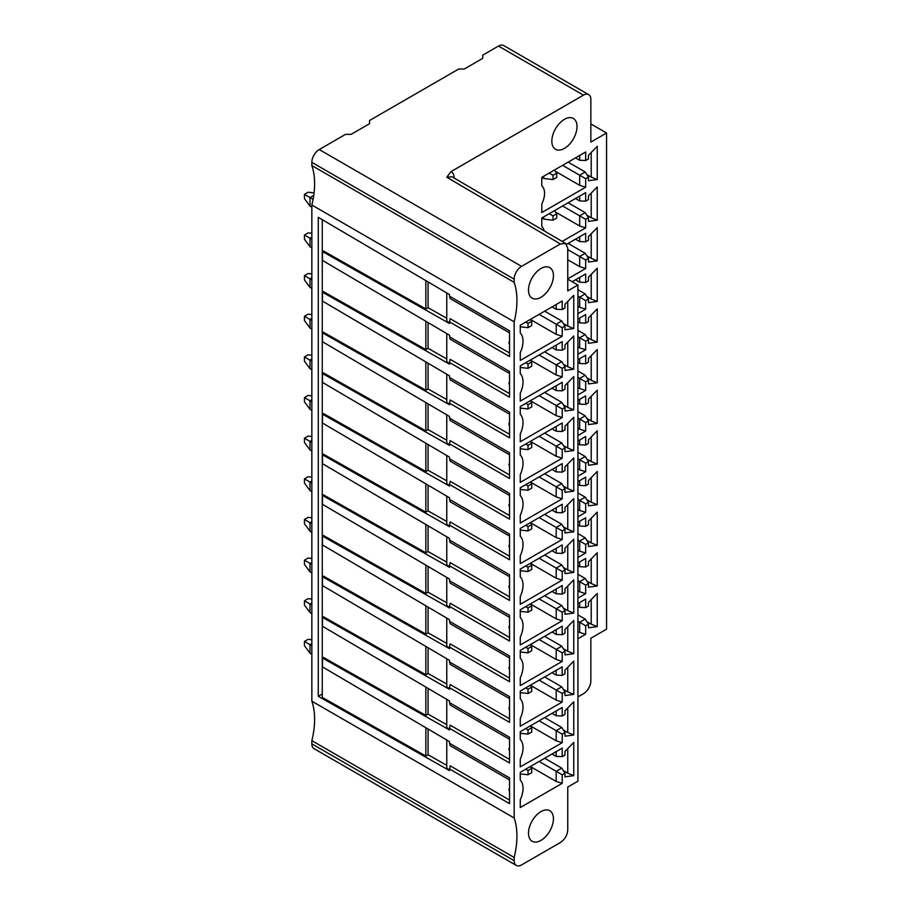 <?xml version="1.0" encoding="UTF-8"?>
<svg xmlns="http://www.w3.org/2000/svg" width="911" height="911" viewBox="0 0 911 911"><rect width="100%" height="100%" fill="white"/><g stroke="black" fill="none" stroke-linecap="round" stroke-linejoin="round"><path stroke-width="1.37" d="M311.847 205.021L311.847 701.185L514.168 817.998L514.168 321.834L311.847 205.021A76.49 44.161 -60 0 0 311.847 165.551L311.847 162.352A10.454 6.035 120 0 1 319.237 149.541L521.559 266.354L560.367 243.954L565.617 243.453L567.758 248.225L567.758 290.894L577.916 285.029L567.758 279.153M509.545 800.074L450.171 765.798L449.499 770.604L318.269 696.289L318.269 217.33L449.499 294.549L449.499 296.166L509.545 330.841L509.545 356.554L449.499 321.89L449.499 323.507L322.471 251.573L322.471 260.444L449.499 335.191L450.171 339.222L509.545 373.499M449.499 768.986L509.545 803.65L509.545 777.926L449.499 743.262L449.499 741.634L322.471 666.898L322.471 658.015L449.499 729.962L449.499 728.333L509.545 763.008L509.545 737.284L449.499 702.62L449.499 700.992L322.471 626.256L322.471 617.373L449.499 689.32L449.499 687.691L509.545 722.366L509.545 696.642L449.499 661.967L449.499 660.35L322.471 585.602L322.471 576.731L449.499 648.666L449.499 647.049L509.545 681.713L509.545 656L449.499 621.325L449.499 619.708L322.471 544.96L322.471 536.089L449.499 608.024L449.499 606.407L509.545 641.071L509.545 615.346L449.499 580.683L449.499 579.054L322.471 504.318L322.471 495.436L449.499 567.382L449.499 565.754L509.545 600.429L509.545 574.704L449.499 540.041L449.499 538.412L322.471 463.676L322.471 454.794L449.499 526.74L449.499 525.112L509.545 559.787L509.545 534.062L449.499 499.387L449.499 497.77L322.471 423.023L322.471 414.152L449.499 486.087L449.499 484.47L509.545 519.133L509.545 493.42L449.499 458.745L449.499 457.128L322.471 382.381L322.471 373.51L449.499 445.445L449.499 443.828L509.545 478.491L509.545 452.767L449.499 418.103L449.499 416.475L322.471 341.739L322.471 332.857L449.499 404.803L449.499 403.174L509.545 437.849L509.545 412.125L449.499 377.461L449.499 375.833L322.471 301.097L322.471 292.215L449.499 364.161L449.499 362.532L509.545 397.207L509.545 371.483L449.499 336.808M322.471 251.573L323.485 250.98L425.847 308.954L425.847 280.634M446.766 358.911L428.068 348.321L428.068 322.574M449.499 363.387L446.766 361.838L446.766 333.574M322.471 292.215L323.485 291.634L425.847 349.596L425.847 321.276M428.068 348.321L425.847 349.596M509.545 382.313A1.811 1.048 -120 0 0 509.021 383.759A1.811 1.048 -120 0 0 509.545 384.829A2.938 2.938 0 0 1 509.021 383.759M449.499 362.532L450.171 359.344L509.545 393.632M425.847 727.718L425.847 756.05L322.278 697.393L322.278 219.699M446.766 399.553L428.068 388.963L425.847 390.25L425.847 361.918M425.847 390.25L323.485 332.276L322.471 332.857M446.766 440.195L428.068 429.605L425.847 430.892L425.847 402.56M425.847 430.892L323.485 372.918L322.471 373.51M446.766 480.837L428.068 470.258L425.847 471.534L425.847 443.213M425.847 471.534L323.485 413.56L322.471 414.152M446.766 521.491L428.068 510.9L425.847 512.176L425.847 483.855M425.847 512.176L323.485 454.213L322.471 454.794M446.766 562.133L428.068 551.542L425.847 552.829L425.847 524.497M425.847 552.829L323.485 494.855L322.471 495.436M446.766 602.775L428.068 592.184L425.847 593.471L425.847 565.139M425.847 593.471L323.485 535.497L322.471 536.089M446.766 643.417L428.068 632.838L425.847 634.113L425.847 605.792M425.847 634.113L323.485 576.139L322.471 576.731M446.766 684.07L428.068 673.48L425.847 674.755L425.847 646.434M425.847 674.755L323.485 616.793L322.471 617.373M446.766 724.712L428.068 714.122L425.847 715.408L425.847 687.076M425.847 715.408L323.485 657.435L322.471 658.015M318.269 696.289L322.278 693.966M446.766 318.258L428.068 307.679L428.068 281.932M449.499 322.745L446.766 321.196L446.766 292.932M428.068 307.679L425.847 308.954M449.499 296.166L450.171 298.58L509.545 332.857M509.545 341.659A1.811 1.048 -120 0 0 509.021 343.105A1.811 1.048 -120 0 0 509.545 344.176A2.938 2.938 0 0 1 509.021 343.105M449.499 321.89L450.171 318.702L509.545 352.99M446.766 765.354L428.068 754.763L428.068 729.028M449.499 769.829L446.766 768.28L446.766 740.028M425.847 756.05L428.068 754.763M449.499 729.187L446.766 727.638L446.766 699.386M428.068 714.122L428.068 688.386M449.499 688.545L446.766 686.996L446.766 658.733M428.068 673.48L428.068 647.732M449.499 647.903L446.766 646.355L446.766 618.091M428.068 632.838L428.068 607.09M449.499 607.25L446.766 605.701L446.766 577.449M428.068 592.184L428.068 566.448M449.499 566.608L446.766 565.059L446.766 536.807M428.068 551.542L428.068 525.806M449.499 525.966L446.766 524.417L446.766 496.153M428.068 510.9L428.068 485.153M449.499 485.324L446.766 483.775L446.766 455.511M428.068 470.258L428.068 444.511M449.499 444.682L446.766 443.122L446.766 414.869M428.068 429.605L428.068 403.869M449.499 404.029L446.766 402.48L446.766 374.227M428.068 388.963L428.068 363.227M449.499 377.461L450.171 379.864L509.545 414.152M509.545 422.955A1.811 1.048 -120 0 0 509.021 424.401A1.811 1.048 -120 0 0 509.545 425.471A2.938 2.938 0 0 1 509.021 424.401M449.499 403.174L450.171 399.997L509.545 434.274M449.499 418.103L450.171 420.506L509.545 454.794M509.545 463.597A1.811 1.048 -120 0 0 509.021 465.043A1.811 1.048 -120 0 0 509.545 466.113A2.938 2.938 0 0 1 509.021 465.043M449.499 443.828L450.171 440.639L509.545 474.916M449.499 458.745L450.171 461.16L509.545 495.436M509.545 504.238A1.811 1.048 -120 0 0 509.021 505.685A1.811 1.048 -120 0 0 509.545 506.755A2.938 2.938 0 0 1 509.021 505.685M449.499 484.47L450.171 481.281L509.545 515.569M449.499 499.387L450.171 501.802L509.545 536.078M509.545 544.892A1.811 1.048 -120 0 0 509.021 546.338A1.811 1.048 -120 0 0 509.545 547.409A2.938 2.938 0 0 1 509.021 546.338M449.499 525.112L450.171 521.923L509.545 556.211M449.499 540.041L450.171 542.444L509.545 576.731M509.545 585.534A1.811 1.048 -120 0 0 509.021 586.98A1.811 1.048 -120 0 0 509.545 588.05A2.938 2.938 0 0 1 509.021 586.98M449.499 565.754L450.171 562.577L509.545 596.853M449.499 580.683L450.171 583.086L509.545 617.373M509.545 626.176A1.811 1.048 -120 0 0 509.021 627.622A1.811 1.048 -120 0 0 509.545 628.692A2.938 2.938 0 0 1 509.021 627.622M449.499 606.407L450.171 603.219L509.545 637.495M449.499 621.325L450.171 623.739L509.545 658.015M509.545 666.818A1.811 1.048 -120 0 0 509.021 668.264A1.811 1.048 -120 0 0 509.545 669.334A2.938 2.938 0 0 1 509.021 668.264M449.499 647.049L450.171 643.861L509.545 678.148M449.499 661.967L450.171 664.381L509.545 698.657M509.545 707.46A1.811 1.048 -120 0 0 509.021 708.917A1.811 1.048 -120 0 0 509.545 709.988A2.938 2.938 0 0 1 509.021 708.917M449.499 687.691L450.171 684.503L509.545 718.79M449.499 702.62L450.171 705.023L509.545 739.299M509.545 748.113A1.811 1.048 -120 0 0 509.021 749.559A1.811 1.048 -120 0 0 509.545 750.63A2.938 2.938 0 0 1 509.021 749.559M449.499 728.333L450.171 725.156L509.545 759.432M449.499 743.262L450.171 745.665L509.545 779.953M509.545 788.755A1.811 1.048 -120 0 0 509.021 790.201A1.811 1.048 -120 0 0 509.545 791.272A2.938 2.938 0 0 1 509.021 790.201M583.461 95.143A10.454 6.035 -60 0 1 588.688 94.619L503.692 45.55A10.454 6.035 120 0 0 498.465 46.062L583.461 95.143L451.002 171.61L446.8 177.235L560.367 243.954M319.237 149.541L345.565 134.338L351.111 134.338L369.581 123.68L369.581 120.48L458.734 69.008L464.28 69.008L482.762 58.338L482.762 55.138L498.465 46.062M311.847 701.185A76.49 44.161 -60 0 1 311.847 740.654L311.847 743.854A10.454 6.035 120 0 0 314.01 748.637L516.332 865.45A10.454 6.035 -60 0 1 514.168 860.667L514.168 857.467A76.49 44.161 120 0 0 514.168 817.998M313.737 195.387L309.991 197.55L313.077 199.338M309.991 206.091L309.991 197.55L304.445 194.35L304.445 198.621L309.991 206.091L311.847 207.161M314.067 192.904L308.134 192.221L304.445 194.35M311.847 237.133L309.991 238.204L311.847 239.274M309.991 246.733L309.991 238.204L304.445 235.004L304.445 239.263L309.991 246.733L311.847 247.803M311.847 233.296L308.134 232.863L304.445 235.004M311.847 277.775L309.991 278.846L311.847 279.916M309.991 287.375L309.991 278.846L304.445 275.646L304.445 279.916L309.991 287.375L311.847 288.445M311.847 273.938L308.134 273.516L304.445 275.646M311.847 318.417L309.991 319.488L311.847 320.558M309.991 328.028L309.991 319.488L304.445 316.288L304.445 320.558L309.991 328.028L311.847 329.099M311.847 314.58L308.134 314.158L304.445 316.288M311.847 359.059L309.991 360.13L311.847 361.2M309.991 368.67L309.991 360.13L304.445 356.93L304.445 361.2L309.991 368.67L311.847 369.741M311.847 355.233L308.134 354.8L304.445 356.93M311.847 399.713L309.991 400.783L311.847 401.853M309.991 409.312L309.991 400.783L304.445 397.583L304.445 401.842L309.991 409.312L311.847 410.383M311.847 395.875L308.134 395.442L304.445 397.583M311.847 440.355L309.991 441.425L311.847 442.495M309.991 449.954L309.991 441.425L304.445 438.225L304.445 442.495L309.991 449.954L311.847 451.025M311.847 436.517L308.134 436.084L304.445 438.225M311.847 480.997L309.991 482.067L311.847 483.137M309.991 490.608L309.991 482.067L304.445 478.867L304.445 483.137L309.991 490.608L311.847 491.678M311.847 477.159L308.134 476.738L304.445 478.867M311.847 521.639L309.991 522.709L311.847 523.779M309.991 531.25L309.991 522.709L304.445 519.509L304.445 523.779L309.991 531.25L311.847 532.32M311.847 517.801L308.134 517.38L304.445 519.509M311.847 562.281L309.991 563.362L311.847 564.433M309.991 571.892L309.991 563.362L304.445 560.163L304.445 564.421L309.991 571.892L311.847 572.962M311.847 558.454L308.134 558.022L304.445 560.163M311.847 602.934L309.991 604.004L311.847 605.075M309.991 612.534L309.991 604.004L304.445 600.804L304.445 605.075L309.991 612.534L311.847 613.604M311.847 599.096L308.134 598.664L304.445 600.804M311.847 643.576L309.991 644.646L311.847 645.717M309.991 653.176L309.991 644.646L304.445 641.446L304.445 645.717L309.991 653.176L311.847 654.257M311.847 639.738L308.134 639.317L304.445 641.446M577.916 696.915L583.461 693.715A10.454 6.035 -60 0 0 590.852 680.916L590.852 638.247L606.555 629.171L606.555 133.006L590.852 123.942M454.19 178.305C454.145 174.98 453.086 172.748 451.002 171.61M588.688 94.619A10.454 6.035 -60 0 1 590.852 99.401L590.852 142.082L606.555 133.006M597.229 179.547L588.449 180.72L588.449 177.064L585.682 178.67L585.682 187.199L541.794 212.536L541.794 203.984A17.639 10.18 -60 0 0 542.58 186.687A17.639 10.18 -60 0 0 541.794 185.89L541.794 177.338L585.682 152L585.682 160.53L588.449 158.935L588.449 155.28L597.229 146.318L597.229 179.547L591.216 177.064L591.216 152.456M585.682 227.852L585.682 219.312L588.449 217.718L585.215 212.65L579.669 215.85L579.669 225.985L585.682 227.852L562.167 241.426M588.449 217.718L588.449 221.362L597.229 220.2L597.229 186.96L588.449 195.922L588.449 199.577L585.682 201.183L585.682 192.642L541.794 217.98L541.794 226.532A17.639 10.18 -60 0 1 542.58 227.34A17.639 10.18 -60 0 1 544.231 230.893M585.682 268.494L585.682 259.954L588.449 258.36L585.215 253.292L579.669 256.492L579.669 266.627L585.682 268.494L567.758 278.846M588.449 258.36L588.449 262.015L597.229 260.842L597.229 227.602L588.449 236.575L588.449 240.219L585.682 241.825L585.682 233.284L566.596 244.307M585.682 309.136L585.682 300.607L588.449 299.002L585.215 293.934L579.669 297.134L579.669 307.269L585.682 309.136L577.916 313.623M588.449 299.002L588.449 302.657L597.229 301.484L597.229 268.255L588.449 277.217L588.449 280.873L585.682 282.467L585.682 273.938L572.188 281.715M585.682 349.778L585.682 341.249L588.449 339.644L585.215 334.576L579.669 337.776L579.669 347.911L585.682 349.778L577.916 354.265M588.449 339.644L588.449 343.299L597.229 342.126L597.229 308.897L588.449 317.859L588.449 321.515L585.682 323.109L585.682 314.58L577.916 319.055M585.682 390.432L585.682 381.891L588.449 380.297L585.215 375.23L579.669 378.429L579.669 388.564L585.682 390.432L577.916 394.907M588.449 380.297L588.449 383.941L597.229 382.779L597.229 349.539L588.449 358.501L588.449 362.157L585.682 363.762L585.682 355.222L577.916 359.708M585.682 431.074L585.682 422.533L588.449 420.939L585.215 415.871L579.669 419.071L579.669 429.206L585.682 431.074L577.916 435.549M588.449 420.939L588.449 424.594L597.229 423.421L597.229 390.181L588.449 399.155L588.449 402.799L585.682 404.404L585.682 395.864L577.916 400.35M585.682 471.716L585.682 463.187L588.449 461.581L585.215 456.513L579.669 459.713L579.669 469.848L585.682 471.716L577.916 476.191M588.449 461.581L588.449 465.236L597.229 464.063L597.229 430.835L588.449 439.797L588.449 443.441L585.682 445.046L585.682 436.517L577.916 440.992M585.682 512.358L585.682 503.829L588.449 502.223L585.215 497.155L579.669 500.355L579.669 510.49L585.682 512.358L577.916 516.844M588.449 502.223L588.449 505.878L597.229 504.705L597.229 471.477L588.449 480.439L588.449 484.094L585.682 485.688L585.682 477.159L577.916 481.634M585.682 553.011L585.682 544.471L588.449 542.876L585.215 537.809L579.669 541.009L579.669 551.144L585.682 553.011L577.916 557.486M588.449 542.876L588.449 546.52L597.229 545.359L597.229 512.119L588.449 521.081L588.449 524.736L585.682 526.33L585.682 517.801L577.916 522.276M585.682 593.653L585.682 585.113L588.449 583.518L585.215 578.451L579.669 581.651L579.669 591.786L585.682 593.653L577.916 598.128M588.449 583.518L588.449 587.162L597.229 586.001L597.229 552.761L588.449 561.734L588.449 565.378L585.682 566.984L585.682 558.443L577.916 562.93M577.916 638.77L585.682 634.295L585.682 625.766L588.449 624.16L588.449 627.816L597.229 626.643L597.229 593.403L588.449 602.376L588.449 606.02L585.682 607.626L585.682 599.096L577.916 603.572M577.016 126.595A17.799 10.272 120 0 0 573.326 118.453A17.799 10.272 120 0 0 559.616 123.213A17.799 10.272 120 0 0 551.838 141.125A17.799 10.272 120 0 0 555.528 149.279A17.799 10.272 120 0 0 569.25 144.507A17.799 10.272 120 0 0 577.016 126.595M514.168 321.834A76.49 44.161 120 0 0 514.168 282.353L514.168 279.153A10.454 6.035 -60 0 1 521.559 266.354M516.332 865.45A10.454 6.035 -60 0 0 521.559 864.938L560.367 842.527C564.911 839.475 567.382 835.205 567.758 829.727L567.758 787.058L577.916 781.194L577.916 285.029M573.759 328.575L564.979 329.748L564.979 326.092L562.212 327.698L562.212 336.227L520.261 360.449L520.261 352.659A20.361 11.763 -60 0 0 520.739 333.574A20.361 11.763 -60 0 0 520.261 333.039L520.261 325.25L562.212 301.029L562.212 309.558L564.979 307.964L564.979 304.308L573.759 295.346L573.759 328.575L567.758 326.092L567.758 301.484M520.261 393.301L520.261 401.102L562.212 376.881L562.212 368.34L564.979 366.746L564.979 370.39L573.759 369.228L573.759 335.988L564.979 344.95L564.979 348.606L562.212 350.211L562.212 341.671L520.261 365.892L520.261 373.692A20.361 11.763 -60 0 1 520.739 374.216A20.361 11.763 -60 0 1 520.261 393.301M520.261 433.943L520.261 441.744L562.212 417.523L562.212 408.982L564.979 407.388L564.979 411.043L573.759 409.87L573.759 376.63L564.979 385.604L564.979 389.248L562.212 390.853L562.212 382.313L520.261 406.534L520.261 414.334A20.361 11.763 -60 0 1 520.739 414.869A20.361 11.763 -60 0 1 520.261 433.943M520.261 474.597L520.261 482.386L562.212 458.165L562.212 449.635L564.979 448.03L564.979 451.685L573.759 450.512L573.759 417.284L564.979 426.246L564.979 429.901L562.212 431.495L562.212 422.966L520.261 447.187L520.261 454.976A20.361 11.763 -60 0 1 520.739 455.511A20.361 11.763 -60 0 1 520.261 474.597M520.261 515.239L520.261 523.028L562.212 498.807L562.212 490.277L564.979 488.672L564.979 492.327L573.759 491.154L573.759 457.926L564.979 466.887L564.979 470.543L562.212 472.137L562.212 463.608L520.261 487.829L520.261 495.618A20.361 11.763 -60 0 1 520.739 496.153A20.361 11.763 -60 0 1 520.261 515.239M520.261 555.881L520.261 563.681L562.212 539.46L562.212 530.919L564.979 529.325L564.979 532.969L573.759 531.808L573.759 498.568L564.979 507.529L564.979 511.185L562.212 512.791L562.212 504.25L520.261 528.471L520.261 536.272A20.361 11.763 -60 0 1 520.739 536.795A20.361 11.763 -60 0 1 520.261 555.881M520.261 596.523L520.261 604.323L562.212 580.102L562.212 571.561L564.979 569.967L564.979 573.623L573.759 572.45L573.759 539.21L564.979 548.183L564.979 551.827L562.212 553.433L562.212 544.892L520.261 569.113L520.261 576.914A20.361 11.763 -60 0 1 520.739 577.449A20.361 11.763 -60 0 1 520.261 596.523M520.261 637.176L520.261 644.965L562.212 620.744L562.212 612.215L564.979 610.609L564.979 614.265L573.759 613.092L573.759 579.863L564.979 588.825L564.979 592.48L562.212 594.074L562.212 585.545L520.261 609.766L520.261 617.556A20.361 11.763 -60 0 1 520.739 618.091A20.361 11.763 -60 0 1 520.261 637.176M520.261 677.818L520.261 685.607L562.212 661.386L562.212 652.857L564.979 651.251L564.979 654.907L573.759 653.734L573.759 620.505L564.979 629.467L564.979 633.122L562.212 634.716L562.212 626.187L520.261 650.408L520.261 658.197A20.361 11.763 -60 0 1 520.739 658.733A20.361 11.763 -60 0 1 520.261 677.818M520.261 718.46L520.261 726.261L562.212 702.039L562.212 693.499L564.979 691.904L564.979 695.548L573.759 694.387L573.759 661.147L564.979 670.109L564.979 673.764L562.212 675.358L562.212 666.829L520.261 691.05L520.261 698.851A20.361 11.763 -60 0 1 520.739 699.375A20.361 11.763 -60 0 1 520.261 718.46M520.261 759.102L520.261 766.903L562.212 742.681L562.212 734.141L564.979 732.546L564.979 736.19L573.759 735.029L573.759 701.789L564.979 710.762L564.979 714.406L562.212 716.012L562.212 707.471L520.261 731.692L520.261 739.493A20.361 11.763 -60 0 1 520.739 740.028A20.361 11.763 -60 0 1 520.261 759.102M520.261 799.756L520.261 807.545L562.212 783.323L562.212 774.794L564.979 773.188L564.979 776.844L573.759 775.671L573.759 742.442L564.979 751.404L564.979 755.048L562.212 756.654L562.212 748.125L520.261 772.346L520.261 780.135A20.361 11.763 -60 0 1 520.739 780.67A20.361 11.763 -60 0 1 520.261 799.756M528.494 833.201A17.639 10.18 120 0 0 532.138 841.274A17.639 10.18 120 0 0 545.735 836.549A17.639 10.18 120 0 0 553.433 818.795A17.639 10.18 120 0 0 549.777 810.722A17.639 10.18 120 0 0 536.192 815.447A17.639 10.18 120 0 0 528.494 833.201M553.433 275.691A17.639 10.18 120 0 0 549.777 267.618A17.639 10.18 120 0 0 536.192 272.343A17.639 10.18 120 0 0 528.494 290.097A17.639 10.18 120 0 0 532.138 298.17A17.639 10.18 120 0 0 545.735 293.444A17.639 10.18 120 0 0 553.433 275.691M520.261 326.798L528.027 327.698L531.728 325.569L531.728 321.298L528.027 323.428L525.715 322.095M531.728 321.298L530.339 319.431L556.2 334.36L562.212 336.227M528.027 327.698L528.027 323.428M556.2 334.36L556.2 324.225L539.118 314.363M562.212 327.698L556.2 324.225L561.745 321.025L544.653 311.163M556.2 304.49L556.2 309.296L552.043 306.893M556.2 309.296L562.212 309.558M567.758 326.092L563.362 323.564M564.979 326.092L561.745 321.025M562.212 368.34L556.2 364.878L556.2 375.013L530.339 360.073L531.728 361.94L531.728 366.211L528.027 368.34L520.261 367.44M556.2 375.013L562.212 376.881M528.027 368.34L528.027 364.07L525.715 362.737M528.027 364.07L531.728 361.94M562.212 350.211L556.2 349.938L552.043 347.535M556.2 345.144L556.2 349.938M567.758 342.126L567.758 366.746L573.759 369.228M567.758 366.746L563.362 364.206M564.979 366.746L561.745 361.678L544.653 351.805M561.745 361.678L556.2 364.878L539.118 355.005M562.212 408.982L556.2 405.52L556.2 415.655L530.339 400.715L531.728 402.582L531.728 406.853L528.027 408.982L520.261 408.094M556.2 415.655L562.212 417.523M528.027 408.982L528.027 404.723L525.715 403.391M528.027 404.723L531.728 402.582M562.212 390.853L556.2 390.58L552.043 388.188M556.2 385.786L556.2 390.58M567.758 382.768L567.758 407.388L573.759 409.87M567.758 407.388L563.362 404.848M564.979 407.388L561.745 402.32L544.653 392.447M561.745 402.32L556.2 405.52L539.118 395.647M562.212 449.635L556.2 446.162L556.2 456.297L530.339 441.368L531.728 443.236L531.728 447.495L528.027 449.635L520.261 448.736M556.2 456.297L562.212 458.165M528.027 449.635L528.027 445.365L525.715 444.033M528.027 445.365L531.728 443.236M562.212 431.495L556.2 431.233L552.043 428.83M556.2 426.428L556.2 431.233M567.758 423.41L567.758 448.03L573.759 450.512M567.758 448.03L563.362 445.502M564.979 448.03L561.745 442.962L544.653 433.101M561.745 442.962L556.2 446.162L539.118 436.301M562.212 490.277L556.2 486.804L556.2 496.939L530.339 482.01L531.728 483.878L531.728 488.148L528.027 490.277L520.261 489.378M556.2 496.939L562.212 498.807M528.027 490.277L528.027 486.007L525.715 484.675M528.027 486.007L531.728 483.878M562.212 472.137L556.2 471.875L552.043 469.472M556.2 467.07L556.2 471.875M567.758 464.063L567.758 488.672L573.759 491.154M567.758 488.672L563.362 486.144M564.979 488.672L561.745 483.604L544.653 473.743M561.745 483.604L556.2 486.804L539.118 476.943M562.212 530.919L556.2 527.458L556.2 537.592L530.339 522.652L531.728 524.52L531.728 528.79L528.027 530.919L520.261 530.02M556.2 537.592L562.212 539.46M528.027 530.919L528.027 526.649L525.715 525.317M528.027 526.649L531.728 524.52M562.212 512.791L556.2 512.517L552.043 510.114M556.2 507.723L556.2 512.517M567.758 504.705L567.758 529.325L573.759 531.808M567.758 529.325L563.362 526.786M564.979 529.325L561.745 524.258L544.653 514.385M561.745 524.258L556.2 527.458L539.118 517.585M562.212 571.561L556.2 568.1L556.2 578.234L530.339 563.294L531.728 565.162L531.728 569.432L528.027 571.561L520.261 570.673M556.2 578.234L562.212 580.102M528.027 571.561L528.027 567.302L525.715 565.97M528.027 567.302L531.728 565.162M562.212 553.433L556.2 553.159L552.043 550.768M556.2 548.365L556.2 553.159M567.758 545.347L567.758 569.967L573.759 572.45M567.758 569.967L563.362 567.428M564.979 569.967L561.745 564.9L544.653 555.027M561.745 564.9L556.2 568.1L539.118 558.227M562.212 612.215L556.2 608.742L556.2 618.876L530.339 603.947L531.728 605.815L531.728 610.074L528.027 612.215L520.261 611.315M556.2 618.876L562.212 620.744M528.027 612.215L528.027 607.944L525.715 606.612M528.027 607.944L531.728 605.815M562.212 594.074L556.2 593.813L552.043 591.41M556.2 589.007L556.2 593.813M567.758 585.989L567.758 610.609L573.759 613.092M567.758 610.609L563.362 608.081M564.979 610.609L561.745 605.542L544.653 595.68M561.745 605.542L556.2 608.742L539.118 598.88M562.212 652.857L556.2 649.384L556.2 659.518L530.339 644.589L531.728 646.457L531.728 650.716L528.027 652.857L520.261 651.957M556.2 659.518L562.212 661.386M528.027 652.857L528.027 648.586L525.715 647.254M528.027 648.586L531.728 646.457M562.212 634.716L556.2 634.455L552.043 632.052M556.2 629.649L556.2 634.455M567.758 626.631L567.758 651.251L573.759 653.734M567.758 651.251L563.362 648.723M564.979 651.251L561.745 646.184L544.653 636.322M561.745 646.184L556.2 649.384L539.118 639.522M562.212 693.499L556.2 690.037L556.2 700.172L530.339 685.231L531.728 687.099L531.728 691.369L528.027 693.499L520.261 692.599M556.2 700.172L562.212 702.039M528.027 693.499L528.027 689.228L525.715 687.896M528.027 689.228L531.728 687.099M562.212 675.358L556.2 675.097L552.043 672.694M556.2 670.302L556.2 675.097M567.758 667.285L567.758 691.904L573.759 694.387M567.758 691.904L563.362 689.365M564.979 691.904L561.745 686.837L544.653 676.964M561.745 686.837L556.2 690.037L539.118 680.164M562.212 734.141L556.2 730.679L556.2 740.814L530.339 725.873L531.728 727.741L531.728 732.011L528.027 734.141L520.261 733.241M556.2 740.814L562.212 742.681M528.027 734.141L528.027 729.882L525.715 728.538M528.027 729.882L531.728 727.741M562.212 716.012L556.2 715.739L552.043 713.347M556.2 710.944L556.2 715.739M567.758 707.927L567.758 732.546L573.759 735.029M567.758 732.546L563.362 730.007M564.979 732.546L561.745 727.479L544.653 717.606M561.745 727.479L556.2 730.679L539.118 720.806M544.653 758.248L561.745 768.121L556.2 771.321L556.2 781.456L530.339 766.527L531.728 768.383L531.728 772.653L528.027 774.794L520.261 773.894M556.2 781.456L562.212 783.323M528.027 774.794L528.027 770.524L525.715 769.191M528.027 770.524L531.728 768.383M562.212 756.654L556.2 756.392L552.043 753.989M556.2 751.586L556.2 756.392M567.758 748.569L567.758 773.188L573.759 775.671M567.758 773.188L563.362 770.66M561.745 768.121L564.979 773.188M539.118 761.459L562.212 774.794M514.168 857.467L311.847 740.654M311.847 165.551L514.168 282.353M585.682 160.53L579.669 160.268L579.669 155.462M579.669 160.268L575.513 157.865M591.216 177.064L586.832 174.536M585.682 187.199L579.669 185.332L579.669 175.197L585.215 171.997L568.122 162.135M585.682 178.67L562.577 165.335M588.449 177.064L585.215 171.997M579.669 185.332L555.334 171.279M541.794 177.338L543.776 178.488L553.023 179.547L556.712 177.417L556.712 173.147L554.412 170.05M556.712 173.147L553.023 175.288L549.185 173.067M553.023 179.547L553.023 175.288M543.776 178.488L543.776 176.187M579.669 225.985L555.334 211.933M579.669 196.116L579.669 200.91L585.682 201.183M591.216 193.098L591.216 217.718L597.229 220.2M591.216 217.718L586.832 215.178M585.215 212.65L568.122 202.777M579.669 200.91L575.513 198.507M585.682 219.312L562.577 205.977M541.794 217.98L543.776 219.13L553.023 220.2L556.712 218.059L556.712 213.789L554.412 210.692M553.023 220.2L553.023 215.93L556.712 213.789M553.023 215.93L549.185 213.709M543.776 216.829L543.776 219.13M579.669 266.627L567.758 259.749M579.669 236.758L579.669 241.552L585.682 241.825M591.216 233.74L591.216 258.36L597.229 260.842M591.216 258.36L586.832 255.82M585.215 253.292L568.122 243.419M579.669 241.552L575.513 239.16M585.682 259.954L567.758 249.614M579.669 307.269L577.916 306.255M579.669 277.399L579.669 282.205L585.682 282.467M591.216 274.382L591.216 299.002L597.229 301.484M591.216 299.002L586.832 296.474M585.215 293.934L577.916 289.721M579.669 282.205L575.513 279.802M585.682 300.607L577.916 296.121M579.669 347.911L577.916 346.897M579.669 318.041L579.669 322.847L585.682 323.109M591.216 315.024L591.216 339.644L597.229 342.126M591.216 339.644L586.832 337.116M585.215 334.576L577.916 330.363M579.669 322.847L577.916 321.834M585.682 341.249L577.916 336.763M579.669 388.564L577.916 387.551M579.669 358.695L579.669 363.489L585.682 363.762M591.216 355.677L591.216 380.297L597.229 382.779M591.216 380.297L586.832 377.758M585.215 375.23L577.916 371.016M579.669 363.489L577.916 362.476M585.682 381.891L577.916 377.416M579.669 429.206L577.916 428.193M579.669 399.337L579.669 404.131L585.682 404.404M591.216 396.319L591.216 420.939L597.229 423.421M591.216 420.939L586.832 418.4M585.215 415.871L577.916 411.658M579.669 404.131L577.916 403.117M585.682 422.533L577.916 418.058M579.669 469.848L577.916 468.835M579.669 439.979L579.669 444.784L585.682 445.046M591.216 436.961L591.216 461.581L597.229 464.063M591.216 461.581L586.832 459.053M585.215 456.513L577.916 452.3M579.669 444.784L577.916 443.771M585.682 463.187L577.916 458.7M579.669 510.49L577.916 509.477M579.669 480.621L579.669 485.426L585.682 485.688M591.216 477.603L591.216 502.223L597.229 504.705M591.216 502.223L586.832 499.695M585.215 497.155L577.916 492.942M579.669 485.426L577.916 484.413M585.682 503.829L577.916 499.342M579.669 551.144L577.916 550.13M579.669 521.263L579.669 526.068L585.682 526.33M591.216 518.257L591.216 542.876L597.229 545.359M591.216 542.876L586.832 540.337M585.215 537.809L577.916 533.595M579.669 526.068L577.916 525.055M585.682 544.471L577.916 539.995M579.669 591.786L577.916 590.772M579.669 561.916L579.669 566.71L585.682 566.984M591.216 558.899L591.216 583.518L597.229 586.001M591.216 583.518L586.832 580.979M585.215 578.451L577.916 574.237M579.669 566.71L577.916 565.697M585.682 585.113L577.916 580.637M577.916 614.879L585.215 619.093L579.669 622.293L579.669 632.428L577.916 631.414M579.669 632.428L585.682 634.295M579.669 602.558L579.669 607.364L585.682 607.626M591.216 599.54L591.216 624.16L597.229 626.643M591.216 624.16L586.832 621.632M579.669 607.364L577.916 606.35M585.682 625.766L577.916 621.279M585.215 619.093L588.449 624.16M446.8 177.235L452.015 176.757L565.617 243.453M311.847 743.854L514.168 860.667M514.168 279.153L311.847 162.352M520.739 333.574L520.261 332.993M520.739 374.216L520.261 373.635M520.739 414.869L520.261 414.277M520.739 455.511L520.261 454.919M520.739 496.153L520.261 495.573M520.739 536.795L520.261 536.215M520.739 577.449L520.261 576.857M520.739 618.091L520.261 617.499M520.739 658.733L520.261 658.152M520.739 699.375L520.261 698.794M520.739 740.028L520.261 739.436M520.739 780.67L520.261 780.078M542.58 186.687L541.794 185.73M542.58 227.34L541.794 226.372"/></g></svg>
